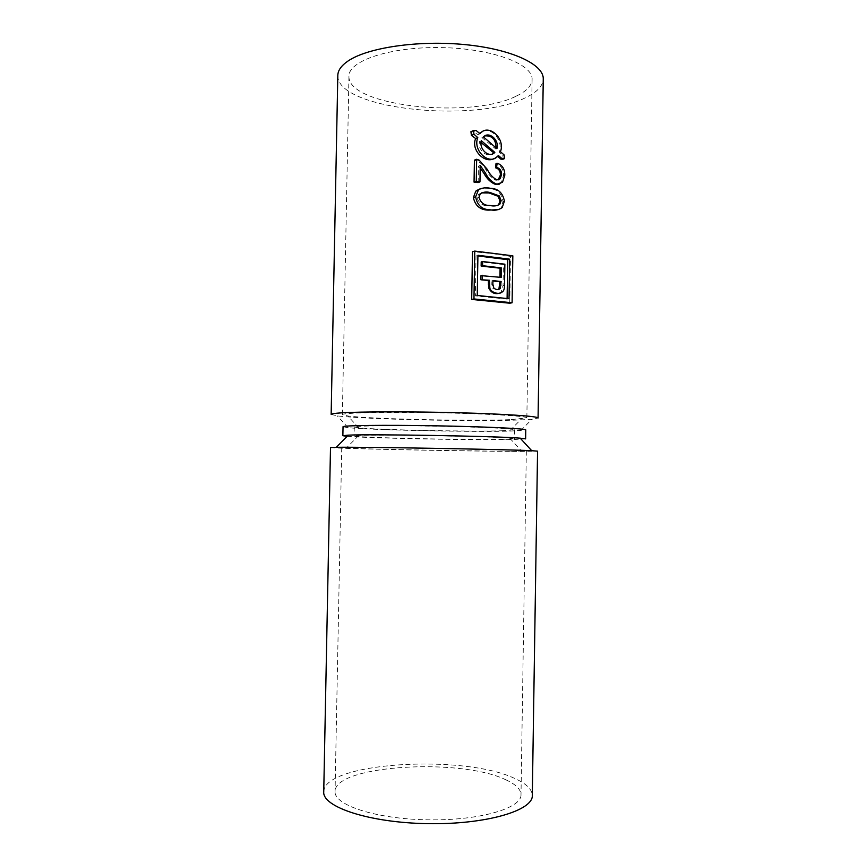 <?xml version="1.0" encoding="UTF-8"?>
<svg xmlns="http://www.w3.org/2000/svg" width="867" height="867" viewBox="0 0 867 867"><rect width="100%" height="100%" fill="white"/><g stroke="black" fill="none" stroke-linecap="round" stroke-linejoin="round"><path stroke-width="0.65" stroke-dasharray="4.33 3.25" d="M507.097 298.519L507.087 299.115L475.365 295.885L476.037 255.787L477.923 255.277M477.912 255.949L476.037 255.787M499.956 277.245L480.979 275.63M498.839 293.317L501.169 291.962L503.055 285.546L503.391 264.565L481.207 261.921M497.831 289.589L492.814 288.321L491.817 284.474L491.871 280.843L492.911 280.605M492.911 280.962L491.871 280.843M496.087 147.921L495.859 149.07L481.922 137.604L483.472 136.921M484.816 135.891L481.922 137.604M481.055 142.535L479.624 141.462C477.11 149.059 486.138 157.599 492.098 154.066M481.402 192.897L478.541 194.446L477.088 197.979C479.115 203.528 483.06 206.151 488.901 205.837L497.344 205.609M331.151 414.404L337.263 415.867C364.27 419.39 475.994 421.817 520.113 419.953L531.948 419.26L538.071 418.013M337.816 75.44C336.353 109.199 474.043 123.721 525.164 97.873C536.803 92.444 542.84 86.158 543.262 79.027M499.49 184.107L501.256 182.731L503.434 175.698C503.51 169.433 501.039 165.402 496.011 163.603M478.15 182.569L478.421 166.15L480.188 167.981M498.178 179.903L495.881 180.282C491.827 178.136 488.511 174.635 485.943 169.759C483.808 165.911 480.914 162.974 477.273 160.937L474.422 160.167M493.767 158.683L498.352 155.464M472.027 131.21L471.951 135.891M479.353 133.345L477.999 134.656L472.277 131.09M504.551 158.672L503.207 159.203L502.827 155.453L499.294 152.159C503.359 141.744 492.998 127.167 482.821 131.372M498.46 209.586L500.953 207.993L503.023 201.653C501.711 193.211 497.105 188.887 489.172 188.681L479.744 188.995M509.753 303.222L510.5 256.437C499.739 254.443 487.07 252.871 472.493 251.723M478.421 166.15L480.231 165.424M477.273 160.937L479.191 160.146M485.943 169.759L487.2 169.271M495.881 180.282L496.932 179.892M503.434 175.698L504.811 175.188M489.172 188.681L490.288 188.28M503.023 201.653L504.388 201.187M488.901 205.837L490.018 205.457M477.088 197.979L478.963 197.318M477.999 134.656L479.895 133.811M499.294 152.159L500.422 151.703M479.624 141.462L481.358 140.703M495.859 149.07L496.91 148.636M503.391 264.565L504.876 264.197M499.945 277.678L501.202 277.386M510.5 256.437L512.841 255.819M507.087 299.115L509.027 298.714M475.365 295.885L477.251 295.474M516.385 96.042C526.518 91.23 531.753 85.703 532.1 79.461C533.248 64.104 491.882 48.389 441.021 47.587C390.15 46.612 348.306 60.885 348.946 76.263C347.255 106.283 471.171 119.375 516.385 96.042M343.039 426.759L348.144 427.691C371.249 430.086 471.702 432.156 510.36 431.105L525.76 429.945M511.248 419.595L526.854 417.894C527.786 416.106 485.91 413.613 434.638 412.725C383.377 411.825 341.468 412.855 342.378 414.675L347.84 415.976C371.759 419.119 472.363 421.297 511.248 419.595M347.136 436.339C368.594 438.193 471.052 440.241 510.219 439.656L525.63 438.886M501.408 430.801L514.564 429.794C515.323 428.656 478.757 426.911 434.41 426.141C390.063 425.361 353.498 425.838 354.245 426.998L358.732 427.821C378.868 429.913 467.887 431.755 501.408 430.801M330.5 447.535C329.72 448.553 468.548 451.339 519.615 451.425L537.562 451.154M501.267 439.396L514.424 438.724L509.698 438.095C489.985 436.339 378.511 434.4 358.786 435.451L354.072 435.928C352.717 437.521 462.382 440.035 501.267 439.396M323.738 791.874C323.586 762.147 463.466 753.976 514.499 778.349C526.15 783.508 532.078 789.23 532.305 795.516M510.75 451.219L526.334 450.97L521.197 450.58C499.316 449.399 368.713 447.123 346.865 447.535L341.739 447.751C340.633 448.651 465.59 451.165 510.75 451.219M505.548 779.661C515.67 784.223 520.829 789.263 521.002 794.768C521.717 808.304 479.234 820.811 427.529 819.824C375.823 819.001 333.838 805.031 335.063 791.517C334.51 765.073 460.42 757.682 505.548 779.661M473.74 131.556L476.091 130.494M502.827 155.453L504.128 154.933M503.055 285.546L504.54 285.221M492.814 288.321L493.865 288.093M491.817 284.474L492.857 284.235M501.256 182.731L502.492 182.287M500.953 207.993L502.199 207.581M480.285 193.818L478.541 194.446M478.118 134.526L479.841 133.756M496.932 156.309L497.994 155.876M501.169 291.962L502.513 291.67M520.655 430.704L531.948 419.26M348.144 427.691L337.263 415.867M348.946 76.263L342.378 414.675M532.1 79.461L526.854 417.894M510.067 430.465L521.36 419.01M358.732 427.821L347.84 415.976M354.245 426.998L354.072 435.928M514.564 429.794L514.424 438.724M358.786 435.451L346.865 447.535M509.698 438.095L521.197 450.58M341.739 447.751L335.063 791.517M526.334 450.97L521.002 794.768"/><path stroke-width="1.3" d="M507.097 298.519L507.726 259.666L477.912 255.949M499.956 277.245L500.096 268.206L501.354 267.903L501.202 277.386L480.979 275.63L480.903 279.781L488.305 280.475L488.76 288.169C491.296 292.688 494.645 294.401 498.839 293.317M500.096 268.206L481.131 266.071L481.207 261.921L482.659 261.531L482.583 265.692L501.354 267.903M497.831 289.589L498.937 288.928L499.88 281.797L492.911 280.962M496.087 147.921C495.902 139.435 492.142 135.425 484.816 135.891M492.098 154.066L493.778 152.83L481.055 142.535M497.344 205.609L498.666 204.612L499.966 201.046L498.189 196.31L489.118 192.973L481.402 192.897M341.143 412.865C334.489 413.31 331.161 413.819 331.151 414.404L337.816 75.44C337.902 70.433 341.284 65.643 347.981 61.058C367.337 47.642 418.382 39.99 465.102 44.618C511.909 49.159 543.945 64.526 543.262 79.027L538.071 418.013C538.57 416.323 506.09 414.014 458.871 412.757C411.717 411.478 360.412 411.587 341.143 412.865M480.188 167.981L484.057 173.519C487.07 179.057 490.993 182.742 495.837 184.563L502.492 182.287L504.811 175.188C504.822 168.935 502.242 164.936 497.073 163.191L496.011 163.603L495.588 167.808C498.774 168.686 500.378 171.081 500.389 175.004L498.178 179.903M495.837 184.563L499.49 184.107M479.96 181.886L478.15 182.569L474.054 182.135L476.276 181.301L479.96 181.886L480.231 165.424L485.422 172.999C488.208 178.635 492.033 182.363 496.899 184.172M500.389 175.004L501.581 174.56L500.183 178.754L496.932 179.892C492.857 177.757 489.617 174.213 487.2 169.271L479.191 160.146L476.644 159.257L474.422 160.167L474.054 182.135M472.277 131.09L470.922 131.708L471.41 135.425L475.658 138.525C470.673 149.839 484.523 163.733 493.767 158.683M482.821 131.372L479.353 133.345M497.658 156.233L500.866 159.17L503.207 159.203M479.744 188.995L475.777 191.152L473.382 197.622C475.322 205.978 480.459 210.15 488.825 210.128L498.46 209.586M512.094 302.767L509.753 303.222L471.691 299.429L472.493 251.723L474.758 251.083L473.956 298.942L512.094 302.767L512.841 255.819L474.758 251.083M484.057 173.519L485.422 172.999M476.644 159.257L476.276 181.301M495.588 167.808L496.639 167.407C499.891 168.252 501.538 170.636 501.581 174.56M497.073 163.191L496.639 167.407M504.388 201.187C502.86 192.81 498.157 188.507 490.288 188.28C486.105 187.326 482.193 187.803 478.541 189.71L475.647 196.809C477.251 205.306 482.009 209.63 489.931 209.749C494.483 210.822 498.568 210.096 502.199 207.581L504.388 201.187M476.601 190.415L478.541 189.71M473.382 197.622L475.647 196.809M488.825 210.128L489.931 209.749M478.963 197.318C480.752 202.965 484.436 205.685 490.018 205.457C493.616 206.433 496.878 206.021 499.804 204.233L501.159 200.645L499.305 195.92L490.223 192.572C486.571 191.531 483.266 191.954 480.285 193.818L478.963 197.318M499.966 201.046L501.159 200.645M498.189 196.31L499.305 195.92M489.118 192.973L490.223 192.572M500.422 151.703C505.764 138.536 488.327 122.93 479.993 133.691L476.091 130.494L473.469 130.549L473.967 134.277L477.782 137.593C472.417 150.804 489.736 166.247 497.994 155.876L498.352 155.464L502.069 158.694L504.551 158.672L504.128 154.933L500.422 151.703M475.658 138.525L477.782 137.593M493.778 152.83L494.829 152.408L481.358 140.703C478.66 149.33 489.4 158.563 494.829 152.408M496.91 148.636C499.576 140.129 488.999 130.819 483.472 136.921L496.91 148.636M488.305 280.475L489.4 280.214L489.844 287.931C490.148 292.081 499.262 295.484 502.513 291.67C503.781 291.063 504.453 288.917 504.54 285.221L504.876 264.197L482.659 261.531M481.131 266.071L482.583 265.692M480.903 279.781L489.4 280.214M482.431 275.272L482.355 279.434M492.857 284.235L493.865 288.093C495.978 289.816 498.081 290.001 500.151 288.657L501.137 281.515L492.911 280.605L492.857 284.235M499.88 281.797L501.137 281.515M471.691 299.429L473.956 298.942M509.027 298.714L509.655 259.168L477.923 255.277L477.251 295.474L509.027 298.714M507.726 259.666L509.655 259.168M342.866 435.7L348.296 435.158C370.653 433.955 497.831 436.177 520.189 438.16L525.63 438.886L525.76 429.945C526.681 428.656 485.173 426.662 434.41 425.784C383.647 424.884 342.129 425.437 343.039 426.759L342.866 435.7L347.136 436.339M537.562 451.154L531.742 450.71C507.336 449.388 360.683 446.83 336.309 447.296L330.5 447.535L323.738 791.874C322.296 806.939 369.19 822.718 427.464 823.65C485.715 824.745 533.183 810.623 532.305 795.516L537.562 451.154M471.41 135.425L473.967 134.277M500.866 159.17L502.069 158.694M488.76 288.169L489.844 287.931M488.24 284.062L489.346 283.812M499.825 285.351L501.072 285.07M499.045 179.176L500.183 178.754M475.777 191.152L477.793 190.404M499.804 204.233L498.666 204.612M470.922 131.708L473.469 130.549M500.151 288.657L498.937 288.928M348.296 435.158L336.309 447.296M520.189 438.16L531.742 450.71"/></g></svg>
